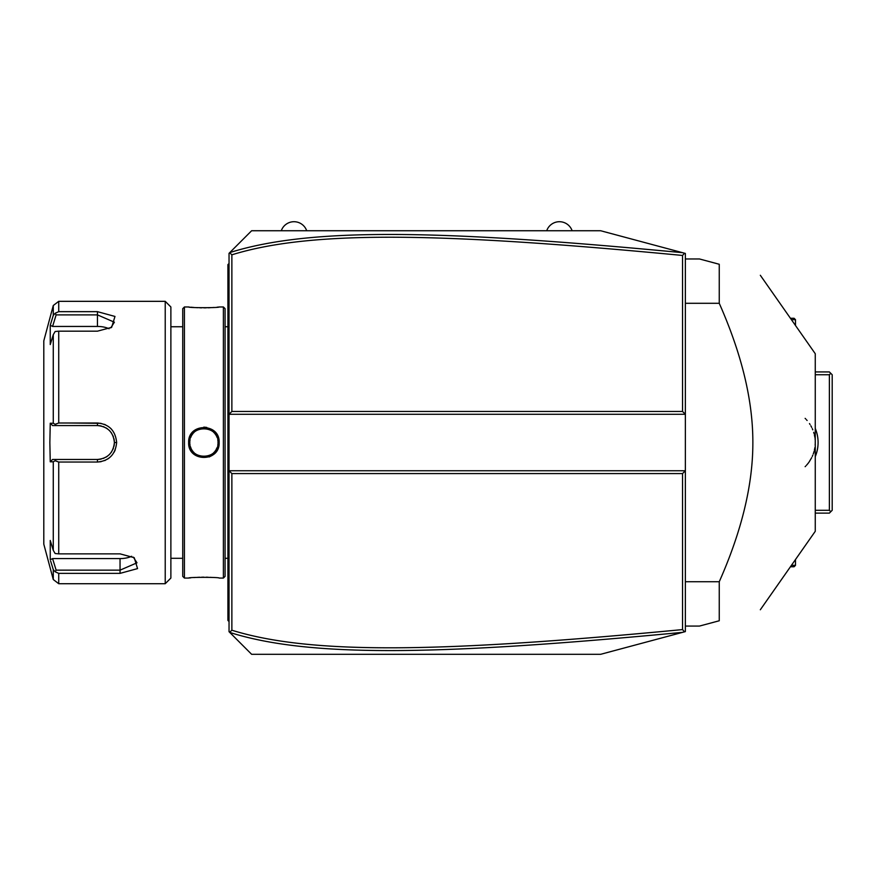 <?xml version="1.0" encoding="UTF-8"?>
<svg xmlns="http://www.w3.org/2000/svg" width="876" height="876" viewBox="0 0 876 876"><rect width="100%" height="100%" fill="white"/><g stroke="black" fill="none" stroke-linecap="round" stroke-linejoin="round"><path stroke-width="1.31" d="M682.535 473.577L685.361 470.751L685.361 631.607L600.651 654.306L251.631 654.306L229.041 631.716L229.041 414.282L685.361 414.282L685.361 470.751L229.041 470.751L231.866 473.577L231.866 630.216C311.549 654.941 441.603 652.554 682.535 629.581L682.535 473.577L231.866 473.577M685.361 414.282L685.361 253.438L684.506 253.208L682.535 255.453C442.139 232.556 311.998 230.016 231.866 254.817L231.866 411.457L682.535 411.457L685.361 414.282M231.866 411.457L229.041 414.282L229.041 253.328L251.631 230.738L600.651 230.738L684.506 253.208M229.654 632.33L231.866 630.216M229.654 252.704L231.866 254.817M682.568 252.682C440.956 229.731 310.673 227.103 229.764 252.595M682.535 411.457L682.535 255.453M684.506 631.826L682.535 629.581M229.764 632.439C310.214 657.843 440.409 655.39 682.568 632.352M229.041 263.49L227.913 264.618L227.913 265.746L229.041 264.618L227.913 265.746L227.913 295.683L229.041 295.683L227.913 295.683L227.913 307.038L229.041 307.038M229.041 318.437L227.913 318.557L227.913 307.038M229.041 335.048L227.913 334.939L227.913 318.557M229.041 549.986L227.913 550.106L227.913 334.939M229.041 566.597L227.913 566.487L227.913 550.106M229.041 621.544L227.913 620.416L227.913 566.487M227.913 619.288L229.041 620.416L227.913 619.288M223.391 306.972L223.391 578.061L225.088 576.364L225.088 308.67L223.391 306.972L219.153 306.972C220.018 307.925 187.771 307.925 188.658 306.972L189.315 307.049M223.391 578.061L219.153 578.061C220.04 577.109 187.792 577.109 188.658 578.061L184.42 578.061L184.42 306.972L188.658 306.972M188.658 442.522C187.782 422.67 220.029 422.659 219.153 442.522C220.04 462.364 187.782 462.375 188.658 442.522L189.785 442.522C188.909 424.312 218.912 424.312 218.025 442.522C218.912 460.732 188.909 460.732 189.785 442.522L189.818 443.376M206.747 427.411L203.801 427.138M190.749 307.202L193.924 307.476M195.742 307.596L197.648 307.706M199.772 307.783L201.71 307.837M203.911 307.848L206.156 307.837M208.05 307.783L210.196 307.706M212.08 307.596L213.985 307.465M217.062 307.202L218.507 307.049M209.167 456.954L212.2 455.421M215.146 452.903L216.909 450.56M212.047 577.437L210.163 577.328M208.05 577.251L206.134 577.207M203.911 577.185L201.677 577.207M199.772 577.251L197.658 577.328M195.72 577.437L193.924 577.558M190.749 577.832L189.315 577.985M184.42 578.061L182.734 576.364L182.734 308.67L184.42 306.972M165.225 301.333L165.225 583.712L170.875 578.061L170.875 306.972L165.225 301.333L58.725 301.333L58.725 311.659L97.455 311.659L58.725 311.659L55.144 313.28L53.272 315.404L53.272 305.516L58.725 301.333M58.725 423.009L55.144 424.291L53.272 423.228L53.272 334.698L50.25 344.564L50.25 325.27L52.582 326.441L56.13 314.889L97.455 314.889L97.455 311.659L114.975 316.444L111.646 327.35L97.455 331.172L58.725 331.172L58.725 423.009L97.455 422.998C109.04 424.104 115.446 430.609 116.65 442.522C115.435 454.436 109.04 460.94 97.455 462.035L101.112 461.674M111.537 429.251L110.266 427.992M105.427 424.772L104.419 424.334M100.948 423.327L69.215 423.009M53.272 334.698L55.144 331.5L58.725 331.172M69.215 462.035L97.455 462.035L58.725 462.035L58.725 553.862L55.144 553.533L53.272 550.347L53.272 461.805L50.25 461.805L49.855 442.522L50.25 423.228L52.582 425.572L56.13 425.572L55.144 424.291M56.13 425.572L97.455 425.572C107.715 426.568 113.365 432.218 114.395 442.522C113.354 452.826 107.704 458.476 97.455 459.462L52.582 459.462L97.455 459.462A16.94 16.94 0 0 0 98.419 459.429M104.682 460.59L105.427 460.272M107.737 458.991L109.226 457.929M114.154 452.136L115.216 449.914M58.725 553.862L120.045 553.862L134.236 557.694L137.554 568.601L120.045 573.375L58.725 573.375L58.725 583.712L165.225 583.712M56.13 314.889L55.144 313.28M52.582 326.441L97.455 326.441L97.455 314.889L114.395 322.204L110.748 327.887M50.25 325.27L53.272 315.404M52.188 566.082L53.272 569.63L53.272 579.518L43.8 544.171L43.8 340.863L53.272 305.516M50.25 423.228L53.272 423.228M52.582 425.572L97.455 425.572A16.94 16.94 0 0 1 98.419 425.605M99.382 425.681A16.94 16.94 0 0 1 101.309 426.021M103.204 426.579A16.94 16.94 0 0 1 104.124 426.94M105.886 427.827A16.94 16.94 0 0 1 106.73 428.342M106.85 428.419A16.94 16.94 0 0 1 107.54 428.911M109.062 430.182A16.94 16.94 0 0 1 109.763 430.882M111.044 432.394A16.94 16.94 0 0 1 111.602 433.204M113.015 435.821A16.94 16.94 0 0 1 113.376 436.73M113.935 438.624A16.94 16.94 0 0 1 114.285 440.551M114.362 441.537A16.94 16.94 0 0 1 114.362 443.497M114.285 444.482A16.94 16.94 0 0 1 113.935 446.421M113.376 448.304A16.94 16.94 0 0 1 113.015 449.224M111.602 451.83A16.94 16.94 0 0 1 111.033 452.64M109.763 454.162A16.94 16.94 0 0 1 109.062 454.863M107.54 456.133A16.94 16.94 0 0 1 106.883 456.593M106.73 456.703A16.94 16.94 0 0 1 105.886 457.217M104.113 458.093A16.94 16.94 0 0 1 103.193 458.455M101.309 459.013A16.94 16.94 0 0 1 99.382 459.352M53.272 461.805L55.144 460.743L58.725 462.035M50.25 461.805L52.582 459.462M56.13 459.462L55.144 460.743M133.338 557.147L136.984 562.83L120.045 570.156L56.13 570.156L55.144 571.765L58.725 573.375M50.633 561.023L53.272 569.63L55.144 571.765M56.13 570.156L52.582 558.592L50.25 559.764L50.25 540.47L53.272 550.347M131.663 556.282A16.94 8.475 0 0 1 120.045 558.592L52.582 558.592M97.455 326.441A16.94 8.475 180 0 1 109.073 328.752M218.004 443.376L218.004 441.657M217.916 440.792L217.785 439.883M217.073 437.42L216.755 436.653M216.383 435.898L215.956 435.164M215.485 434.43L214.959 433.74M214.39 433.051L213.7 432.35M212.758 431.518L212.014 430.959M211.204 430.423L210.437 429.996M209.419 429.525L208.411 429.13M207.502 428.868L206.681 428.671M205.838 428.528L205.039 428.441M204.294 428.408L203.528 428.408M202.772 428.441L201.973 428.528M201.151 428.671L200.308 428.868M199.378 429.141L198.359 429.536M197.374 430.006L196.629 430.423M195.819 430.948L195.085 431.496M194.122 432.339L193.443 433.04M192.851 433.74L192.337 434.441M191.855 435.153L191.439 435.898M191.056 436.675L190.749 437.42M190.037 439.905L189.895 440.792M189.818 441.657L189.785 442.522M189.895 444.252L190.037 445.161M190.388 446.574L191.056 448.37M191.439 449.136L191.855 449.881M192.337 450.603L192.851 451.304M193.443 451.994L194.111 452.684M195.085 453.538L195.819 454.086M196.629 454.611L197.396 455.038M198.337 455.498L199.41 455.903M200.33 456.177L201.151 456.363M201.984 456.505L202.772 456.593M203.539 456.637L204.294 456.637M205.039 456.593L205.849 456.505M206.67 456.363L207.502 456.177M208.4 455.903L209.463 455.498M210.448 455.038L211.193 454.611M212.003 454.086L212.726 453.549M213.7 452.695L214.379 451.994M214.959 451.304L215.474 450.614M215.956 449.881L217.062 447.647M217.785 445.128L217.927 444.241M572.127 230.738A13.458 13.458 0 0 0 546.712 230.738M306.699 230.738A13.458 13.458 0 0 0 281.284 230.738M815.26 374.742L829.375 374.742L830.787 373.34L832.2 374.742L832.2 510.292L829.375 513.117L815.26 513.117M830.787 511.704L829.375 510.292L815.26 510.292M829.375 374.742L829.375 510.292M815.26 428.397A36.704 36.704 0 0 1 815.26 456.637M830.787 373.34L829.375 371.928L815.26 371.928M815.107 439.303L815.041 438.712M814.877 437.442L814.658 436.16M814.625 435.985L814.384 434.89M814.067 433.631L813.684 432.317M812.797 429.842L812.271 428.605M811.68 427.368L810.847 425.802M810.081 424.521L809.479 423.59M807.103 420.48L806.566 419.867M805.821 419.056L805.132 418.367M815.238 443.793L815.162 445.019M814.877 447.603L814.658 448.873M814.614 449.07L814.384 450.144M814.067 451.414L813.695 452.673M813.618 452.936L813.278 453.943M812.797 455.191L812.271 456.44M811.68 457.666L809.074 462.035M808.887 462.298L808.11 463.338M807.946 463.546L806.555 465.189M805.821 465.977L805.132 466.678M791.422 319.685L795.496 319.685L795.496 325.5M790.426 318.273L794.083 318.273L795.496 319.685M790.426 566.761L794.083 566.761L795.496 565.348L791.422 565.348M795.496 565.348L795.496 559.534M685.361 303.293L719.251 303.293C741.742 354.068 752.944 400.474 752.856 442.522C752.944 484.57 741.742 530.987 719.251 581.741L719.251 620.766L699.486 626.066L685.361 626.066M685.361 581.741L719.251 581.741M685.361 258.967L699.486 258.967L719.251 264.267L719.251 303.293M760.324 275.272L815.26 353.729L815.26 531.305L760.324 609.762M719.251 620.766C775.096 605.809 775.096 605.809 719.251 620.766C775.096 605.809 775.096 605.809 719.251 620.766M719.251 264.267C775.096 279.236 775.096 279.236 719.251 264.267C775.096 279.236 775.096 279.236 719.251 264.267M227.913 346.458L229.041 346.458M227.913 538.587L229.041 538.587M227.913 578.007L229.041 578.007M227.913 589.351L229.041 589.351M97.455 422.998L97.455 425.572M116.65 442.522L114.395 442.522M97.455 462.035L97.455 459.462M120.045 573.375L120.045 558.592M219.153 442.522L218.025 442.522M225.088 326.748L227.913 326.748M170.875 326.748L182.734 326.748M170.875 558.297L182.734 558.297M53.272 579.518L58.725 583.712M225.088 558.297L227.913 558.297"/></g></svg>
